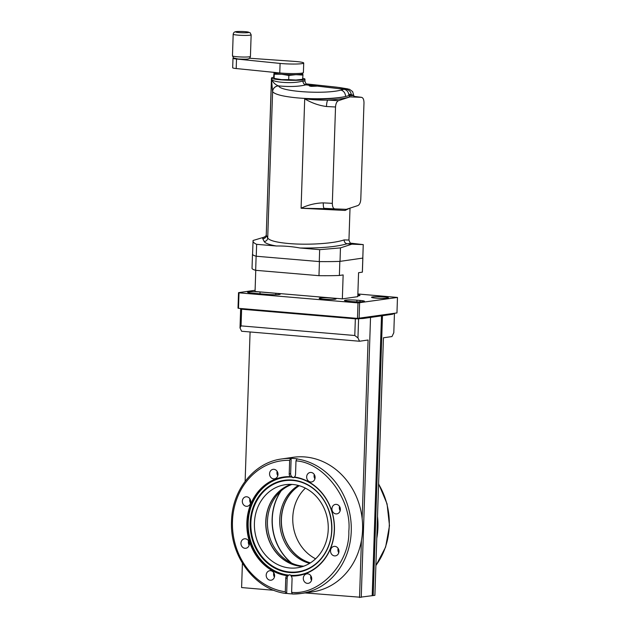 <?xml version="1.0" encoding="UTF-8"?>
<svg xmlns="http://www.w3.org/2000/svg" width="629" height="629" viewBox="0 0 629 629"><rect width="100%" height="100%" fill="white"/><g stroke="black" fill="none" stroke-linecap="round" stroke-linejoin="round"><path stroke-width="0.94" d="M315.31 85.788L317.008 86.142L311.324 86.362C309.232 86.063 308.674 85.701 309.649 85.285L315.31 85.788M317.511 86.126L343.977 89.271C347.011 89.931 348.655 92.038 348.906 95.608L350.023 96.89L338.426 100.671C336.751 101.513 335.792 103.62 335.524 106.993L332.332 203.348L323.29 202.876A5.991 1.195 93 0 0 324.194 208.333A5.991 1.195 93 0 0 324.202 208.333L334.793 208.891M353.812 96.347C355.959 96.874 354.654 97.055 349.889 96.874C344.826 98.47 337.459 99.547 327.795 100.105C321.002 100.278 313.313 99.846 304.711 98.824C321.246 99.579 334.887 98.8 345.643 96.496C333.684 99.075 310.875 99.461 293.68 97.511C281.619 96.119 274.598 94.169 272.609 91.661L267.71 238.029C269.487 240.593 276.524 242.432 288.837 243.533C307.723 245.168 333.331 243.659 344.118 239.908C344.228 242.094 345.242 243.384 347.153 243.769L351.894 244.17L340.462 247.889L319.666 249.666L319.273 261.578L256.247 256.239A55.155 5.284 -178.1 0 1 252.559 254.202L253.07 240.49L265.265 236.819M350.015 208.128L348.953 240.05L344.118 239.908M278.529 85.874A5.991 5.826 158.2 0 0 272.569 91.575L271.5 79.293C273.143 82.643 275.486 84.836 278.529 85.874L278.663 85.914C279.929 91.575 324.006 94.547 340.949 90.112C343.741 90.883 345.305 93.013 345.643 96.496L348.906 95.608L353.75 95.506L352.633 91.614L349.488 89.302L336.955 87.203L306.158 83.893L339.707 87.565L347.751 88.893L346.312 89.342C349.559 90.041 351.241 92.156 351.352 95.671L353.757 95.317L348.765 94.059M353.663 95.419L348.828 94.444M349.386 208.333L345.093 210.44L301.087 208.238L334.809 208.891C333.205 208.529 332.371 206.682 332.332 203.348M302.863 78.318A16.771 1.604 -178.1 0 1 304.979 79.175A16.771 1.604 -178.1 0 1 280.251 79.773A16.771 1.604 -178.1 0 1 271.461 78.067L266.256 235.018L271.5 79.293C272.31 80.559 275.203 81.495 280.172 82.108C288.955 83.012 296.338 82.706 302.321 81.196L302.926 80.999C303.021 83.13 304.004 84.412 305.875 84.844C298.972 86.59 289.906 86.944 278.663 85.914A5.991 5.858 -27.8 0 0 272.609 91.661M271.461 78.067A16.771 1.604 -178.1 0 1 273.717 77.336M362.807 257.615A55.21 5.284 -178.1 0 1 362.862 257.859A55.21 5.284 -178.1 0 1 362.815 258.071L363.248 244.563L362.799 257.859A55.155 5.284 -178.1 0 1 362.744 258.094L340.022 261.373A55.155 5.284 -178.1 0 1 319.273 261.578M309.138 85.638L309.649 85.285L305.875 84.844L304.09 83.971M256.247 256.239L256.64 244.327C253.888 243.101 252.701 241.827 253.07 240.49M256.64 244.327L276.351 245.994C284.237 245.868 292.1 246.537 299.954 247.991L319.666 249.666M340.022 261.373L340.462 247.889M350.55 243.148L363.192 244.61L351.894 244.17M264.494 236.763L265.029 236.811C263.197 237.44 262.45 238.084 262.773 238.768A3.593 3.53 152.9 0 0 266.319 235.317L267.71 238.029A3.593 3.53 152.9 0 1 264.164 241.481C265.171 243.25 269.228 244.752 276.351 245.994M307.227 84.506C306.567 84.939 305.796 83.791 304.916 81.078L302.926 80.999M346.162 209.331L345.093 210.44M350.023 96.89L361.486 97.338C363.114 97.707 363.947 99.555 363.987 102.881L360.794 199.244C360.527 202.609 359.56 204.716 357.893 205.565L346.296 209.339L334.832 208.891M338.426 100.671L327.795 100.105A5.991 1.195 93 0 0 326.482 106.513L335.524 106.993M354.111 96.386L361.612 97.346L354.119 96.386A5.991 4.206 -82.7 0 1 354.174 96.394M233.556 57.97A8.381 0.802 1.9 0 0 232.989 58.245L232.675 67.775A8.381 0.802 1.9 0 0 236.197 68.545L279.771 72.948A14.97 1.431 1.9 0 0 301.606 73.184A14.97 1.431 1.9 0 0 303.406 72.563L303.721 63.034A14.97 1.431 1.9 0 0 294.207 61.375L249.564 58.238M232.989 58.245A8.381 0.802 1.9 0 0 236.512 59.016L280.086 63.419A14.97 1.431 1.9 0 0 301.92 63.647A14.97 1.431 1.9 0 0 303.721 63.034M274.582 72.429L274.047 72.846A14.373 1.376 1.9 0 0 281.391 74.23L281.753 74.261A14.373 1.376 1.9 0 0 295.756 74.678L296.102 74.67A14.373 1.376 1.9 0 0 302.761 73.711L302.753 73.672A14.373 1.376 1.9 0 0 301.826 73.208A14.373 1.376 1.9 0 0 301.676 73.168M296.102 74.67L302.974 75.087L302.761 73.711M281.753 74.261L288.845 75.456L295.756 74.678M274.047 72.846L274.252 74.222L281.391 74.23M302.974 75.087L302.588 79.073M288.845 75.456L288.703 79.631L295.921 80.032L302.832 79.262M274.252 74.222L274.118 78.397L281.572 79.624L288.703 79.631M274.04 72.807L273.654 76.793L274.118 78.397M273.929 72.587L274.323 72.516M331.648 298.028A8.444 0.81 -178.1 0 1 336.075 298.885A8.444 0.81 -178.1 0 1 323.62 299.184A8.444 0.81 -178.1 0 1 319.194 298.327A8.444 0.81 -178.1 0 1 331.648 298.028M383.989 296.982A8.444 0.81 -178.1 0 1 388.415 297.839A8.444 0.81 -178.1 0 1 375.961 298.138A8.444 0.81 -178.1 0 1 371.535 297.281A8.444 0.81 -178.1 0 1 383.989 296.982M357.838 294.82A8.444 0.81 -178.1 0 1 359.985 295.433A8.444 0.81 -178.1 0 1 357.807 295.897M357.484 318.392L358.003 302.903L397.473 297.446L396.962 312.935L357.484 318.392L238.493 308.32L238.014 308.147L238.525 292.658L255.099 290.268M358.003 302.903L239.012 292.831L238.493 308.32M359.623 302.911L359.112 318.4M357.87 293.963L397.473 297.446M356.918 300.167L360.079 300.434A8.444 0.81 -178.1 0 1 364.506 301.291A8.444 0.81 -178.1 0 1 352.051 301.59L348.891 301.322A8.444 0.81 -178.1 0 1 344.464 300.465A8.444 0.81 -178.1 0 1 356.918 300.167L356.863 301.841M267.812 294.458L252.017 293.122A8.444 0.81 -178.1 0 1 247.59 292.265A8.444 0.81 -178.1 0 1 260.044 291.966L275.84 293.303A8.444 0.81 -178.1 0 1 280.267 294.16A8.444 0.81 -178.1 0 1 267.812 294.458M238.525 292.658L239.012 292.831M339.904 261.373L339.841 261.389A55.21 5.284 -178.1 0 1 319.438 261.585L319.359 261.578M256.207 256.231L256.129 256.223A55.21 5.284 -178.1 0 1 252.496 254.202A55.21 5.284 -178.1 0 1 252.551 253.99L252.567 253.99M252.496 254.202L252.032 268.292A55.21 5.284 1.9 0 0 255.665 270.313L256.129 256.223M255.665 270.313L318.974 275.675L319.438 261.585M318.974 275.675A55.21 5.284 1.9 0 0 339.377 275.478L339.841 261.389M339.377 275.478L343.143 274.928L342.349 298.877L357.775 296.652L358.569 272.703L362.343 272.16L362.815 258.071M362.343 272.16A55.21 5.284 1.9 0 0 362.398 271.948L362.862 257.859M342.349 298.877L255.059 291.486L255.759 270.321M294.6 477.332L293.043 477.631L290.189 476.664A3.593 3.153 81.8 0 1 289.214 473.896L289.662 460.342L290.582 458.423L291.148 458.344A67.971 59.621 81.8 0 1 294.309 458.517A67.971 59.621 81.8 0 1 297.462 458.879L296.896 458.958L295.984 460.876L295.536 474.431A3.593 3.153 81.8 0 1 294.38 477.018L294.144 477.301A49.447 43.377 81.8 0 1 334.282 526.009A49.447 43.377 81.8 0 1 297.887 575.26A49.447 43.377 81.8 0 1 290.881 575.614L291.093 576.015A3.593 3.153 81.8 0 1 292.068 578.782L291.62 592.345C319.611 595.49 349.983 563.065 348.82 531.269C352.075 499.843 324.021 462.464 295.984 460.876M291.62 592.345L292.414 594.012A67.971 59.621 -98.2 0 0 301.212 593.485L312.542 591.85A67.971 59.621 -98.2 0 0 361.431 540.531A67.971 59.621 -98.2 0 0 362.155 518.618A67.971 59.621 -98.2 0 0 305.065 456.961A67.971 59.621 -98.2 0 0 293.106 457.307L281.784 458.95A67.971 59.621 -98.2 0 1 290.582 458.423M292.06 593.894A67.971 59.621 81.8 0 1 289.827 593.752A67.971 59.621 81.8 0 1 286.667 593.391L285.983 593.469C255.083 589.805 229.648 555.91 231.527 521.229C232.038 489.983 254.226 462.346 281.784 458.95M286.101 593.469L285.307 591.81L285.755 578.248A3.593 3.153 81.8 0 1 286.91 575.661L289.82 574.827L291.345 575.346L290.881 575.614M274.614 575.818A4.788 4.199 81.8 0 1 271.091 580.205A4.788 4.199 81.8 0 1 266.193 575.103A4.788 4.199 81.8 0 1 269.723 570.723A4.788 4.199 81.8 0 1 274.614 575.818M273.796 572.76A4.788 4.199 -98.2 0 0 273.591 574.033A4.788 4.199 -98.2 0 0 274.417 577.092M249.359 543.904A4.788 4.199 81.8 0 1 245.829 548.284A4.788 4.199 81.8 0 1 240.938 543.189A4.788 4.199 81.8 0 1 244.461 538.801A4.788 4.199 81.8 0 1 249.359 543.904M248.534 540.846A4.788 4.199 -98.2 0 0 248.337 542.119A4.788 4.199 -98.2 0 0 249.163 545.178M250.751 501.903A4.788 4.199 81.8 0 1 247.228 506.29A4.788 4.199 81.8 0 1 242.33 501.195A4.788 4.199 81.8 0 1 245.853 496.808A4.788 4.199 81.8 0 1 250.751 501.903M249.925 498.852A4.788 4.199 -98.2 0 0 249.729 500.126A4.788 4.199 -98.2 0 0 250.554 503.176M277.979 474.431A4.788 4.199 81.8 0 1 274.456 478.818A4.788 4.199 81.8 0 1 269.558 473.716A4.788 4.199 81.8 0 1 273.08 469.336A4.788 4.199 81.8 0 1 277.979 474.431M277.153 471.373A4.788 4.199 -98.2 0 0 276.957 472.654A4.788 4.199 -98.2 0 0 277.782 475.705M288.412 575.095A49.29 43.236 -98.2 0 1 248.172 522.542A49.29 43.236 -98.2 0 1 291.667 477.081L291.384 476.924M291.148 458.344L290.637 473.692A3.593 3.153 -98.2 0 0 293.68 477.537A3.593 3.153 -98.2 0 0 294.002 477.545M315.098 477.576A4.788 4.199 81.8 0 1 311.567 481.963A4.788 4.199 81.8 0 1 306.669 476.861A4.788 4.199 81.8 0 1 310.199 472.473A4.788 4.199 81.8 0 1 315.098 477.576M314.272 474.518A4.788 4.199 -98.2 0 0 314.068 475.791A4.788 4.199 -98.2 0 0 314.893 478.85M340.352 509.49A4.788 4.199 81.8 0 1 336.822 513.877A4.788 4.199 81.8 0 1 331.931 508.782A4.788 4.199 81.8 0 1 335.454 504.395A4.788 4.199 81.8 0 1 340.352 509.49M339.526 506.439A4.788 4.199 -98.2 0 0 339.33 507.713A4.788 4.199 -98.2 0 0 340.155 510.764M338.96 551.491A4.788 4.199 81.8 0 1 335.43 555.871A4.788 4.199 81.8 0 1 330.532 550.776A4.788 4.199 81.8 0 1 334.062 546.389A4.788 4.199 81.8 0 1 338.96 551.491M338.135 548.433A4.788 4.199 -98.2 0 0 337.938 549.707A4.788 4.199 -98.2 0 0 338.756 552.765M311.732 578.963A4.788 4.199 81.8 0 1 308.202 583.342A4.788 4.199 81.8 0 1 303.304 578.248A4.788 4.199 81.8 0 1 306.834 573.86A4.788 4.199 81.8 0 1 311.732 578.963M310.907 575.905A4.788 4.199 -98.2 0 0 310.71 577.178A4.788 4.199 -98.2 0 0 311.528 580.237M289.198 574.843L289.82 574.827M292.713 484.479A41.978 36.82 81.8 0 1 328.189 525.168A41.978 36.82 81.8 0 1 297.328 567.79A41.978 36.82 81.8 0 1 289.938 568.003A41.978 36.82 81.8 0 1 254.462 527.314A41.978 36.82 81.8 0 1 285.322 484.692A41.978 36.82 81.8 0 1 292.713 484.479M302.934 566.462A41.978 36.82 81.8 0 1 301.299 566.367A41.978 36.82 81.8 0 1 265.776 521.472A41.978 36.82 81.8 0 1 291.078 484.385M303.752 566.179A41.978 36.82 81.8 0 1 267.459 521.229A41.978 36.82 81.8 0 1 291.942 484.424M303.005 566.438A41.978 36.82 81.8 0 1 265.918 521.457A41.978 36.82 81.8 0 1 291.148 484.385M291.219 562.916A50.454 44.25 81.8 0 1 280.849 491.1M281.218 490.769A50.454 44.25 -98.2 0 0 291.667 563.12M298.358 485.454A41.978 36.82 -98.2 0 0 280.196 527.849A41.978 36.82 -98.2 0 0 309.61 563.372M314.877 475.854A50.454 44.25 -98.2 0 0 314.075 475.618M299.176 485.674A41.978 36.82 -98.2 0 0 281.737 527.629A41.978 36.82 -98.2 0 0 310.333 562.924M314.075 475.689A50.454 44.25 81.8 0 1 314.901 475.941M299.255 485.698A41.978 36.82 -98.2 0 0 281.878 527.605A41.978 36.82 -98.2 0 0 310.396 562.884M305.403 488.143A41.978 36.82 -98.2 0 0 315.609 558.804M293.688 477.608L293.043 477.631M287.484 575.331A49.447 43.377 81.8 0 1 247.346 526.622A49.447 43.377 81.8 0 1 283.75 477.372A49.447 43.377 81.8 0 1 290.747 477.018M294.38 477.018A49.809 43.692 81.8 0 1 334.439 530.05A49.809 43.692 81.8 0 1 291.093 576.015M286.91 575.661A49.809 43.692 81.8 0 1 246.851 522.628A49.809 43.692 81.8 0 1 290.189 476.664M393.699 313.407L394.438 313.667L393.801 332.733L391.977 336.554L383.438 337.789L377.51 516.401A67.971 59.621 81.8 0 1 376.787 538.314L374.892 595.333L361.25 597.078M296.896 458.958A67.971 59.621 -98.2 0 1 351.257 526.269A67.971 59.621 -98.2 0 1 301.212 593.485L292.414 594.012M289.505 574.82A3.593 3.153 -98.2 0 0 287.178 578.043L286.667 593.391M370.528 317.433L361.243 597.306L305.034 592.935M273.929 590.301L241.599 587.565L242.409 563.207M376.787 538.314L377.51 516.401M394.438 313.667L392.834 313.895M382.471 315.711L373.186 595.577M245.129 481.295L250.083 331.97M360.362 318.589L358.585 318.848L357.956 337.907L359.544 341.24L241.607 331.247L240.019 327.921L240.648 308.855L242.204 308.635M359.536 597.55L361.431 540.531M359.544 341.24L368.083 340.006L362.155 518.618M372.211 595.498L381.488 315.852M240.019 327.921L241.064 325.885L241.615 309.201L240.648 308.855M357.956 337.907L354.787 335.509L241.064 325.885M358.585 318.848L355.346 318.832L354.787 335.509M355.346 318.832L241.615 309.201M392.85 313.525L392.834 314.068A5.991 0.574 -178.1 0 1 392.111 314.319L363.648 318.431A5.991 0.574 -178.1 0 1 355.534 318.392L245.239 309.051A5.991 0.574 -178.1 0 1 242.464 308.658M323.29 202.876C315.538 203.088 308.131 204.881 301.087 208.238L304.711 98.824C311.52 102.92 318.777 105.483 326.482 106.513M340.949 90.112L343.977 89.271L346.312 89.342M262.773 238.768L264.164 241.481M299.954 247.991C320.483 248.29 336.216 246.882 347.153 243.769L351.249 243.494M279.771 72.948L280.086 63.419M236.512 59.016L236.197 68.545M250.428 56.437C250.153 57.719 249.532 58.505 248.557 58.788C247.724 59.22 244.241 59.283 238.116 58.977L233.571 57.986L232.471 55.839A8.979 0.857 1.9 0 0 237.18 56.752A8.979 0.857 1.9 0 0 250.428 56.437L251.144 34.807A8.979 0.857 -178.1 0 1 237.896 35.13A8.979 0.857 -178.1 0 1 233.186 34.218C233.461 32.928 234.082 32.15 235.057 31.867C235.899 31.434 239.374 31.364 245.499 31.67L250.051 32.669L251.144 34.807M239.114 32.582A6.589 0.629 -178.1 0 1 236.457 31.639A6.589 0.629 -178.1 0 1 245.381 31.678A6.589 0.629 -178.1 0 1 248.038 32.622A6.589 0.629 -178.1 0 1 239.114 32.582M360.032 301.857L360.079 300.434M275.793 294.726L275.84 293.303M259.981 293.798L260.044 291.966M289.662 460.342A66.171 58.041 -98.2 0 0 232.463 521.41A66.171 58.041 -98.2 0 0 285.307 591.81M289.214 473.896L290.637 473.692M288.129 575.236A49.447 43.377 81.8 0 1 247.975 522.542A49.447 43.377 81.8 0 1 284.064 477.332M292.548 480.061A46.46 40.751 -98.2 0 0 250.169 522.825A46.46 40.751 -98.2 0 0 289.482 572.508A46.46 40.751 -98.2 0 0 331.868 529.744A46.46 40.751 -98.2 0 0 292.548 480.061M289.521 572.351A46.31 40.618 81.8 0 1 250.334 522.833A46.31 40.618 81.8 0 1 292.579 480.21A46.31 40.618 81.8 0 1 312.833 488.183A46.31 40.618 81.8 0 1 322.724 556.657A46.31 40.618 81.8 0 1 289.521 572.351M322.779 556.579A46.129 40.46 81.8 0 1 289.765 572.138A46.129 40.46 81.8 0 1 250.735 522.809A46.129 40.46 81.8 0 1 292.815 480.359A46.129 40.46 81.8 0 1 312.912 488.238M325.798 503.64A46.011 40.358 -98.2 0 0 292.847 480.462A46.011 40.358 -98.2 0 0 250.869 522.817A46.011 40.358 -98.2 0 0 289.812 572.02A46.011 40.358 -98.2 0 0 330.783 538.165M291.345 575.346A49.29 43.236 -98.2 0 0 306.724 572.87M298.201 575.213A49.447 43.377 81.8 0 1 291.518 575.527M378.587 484.078A67.971 59.621 81.8 0 1 375.883 565.463M287.178 578.043L285.755 578.248M392.134 313.635L392.111 314.319M363.648 318.431L363.672 317.739M348.953 240.05C349.983 242.936 350.809 244.099 351.414 243.549M266.256 235.018L265.32 237.015L266.146 236.677M304.916 81.078L304.979 79.175M354.292 96.504L353.75 95.506M301.826 73.208L302.612 73.436M232.471 55.839L233.186 34.218M331.821 316.843L331.837 316.387M276.013 312.11L276.029 311.662M260.217 310.773L260.233 310.325M322.834 556.508L322.724 556.657C338.08 537.095 333.095 502.602 312.833 488.183M375.883 565.644L385.624 547.049L389.485 525.695L387.055 503.837L378.595 483.732M250.657 309.963L250.672 309.515M266.452 311.3L266.468 310.852M322.26 316.033L322.276 315.577M350.691 318.439L350.707 317.983"/></g></svg>
